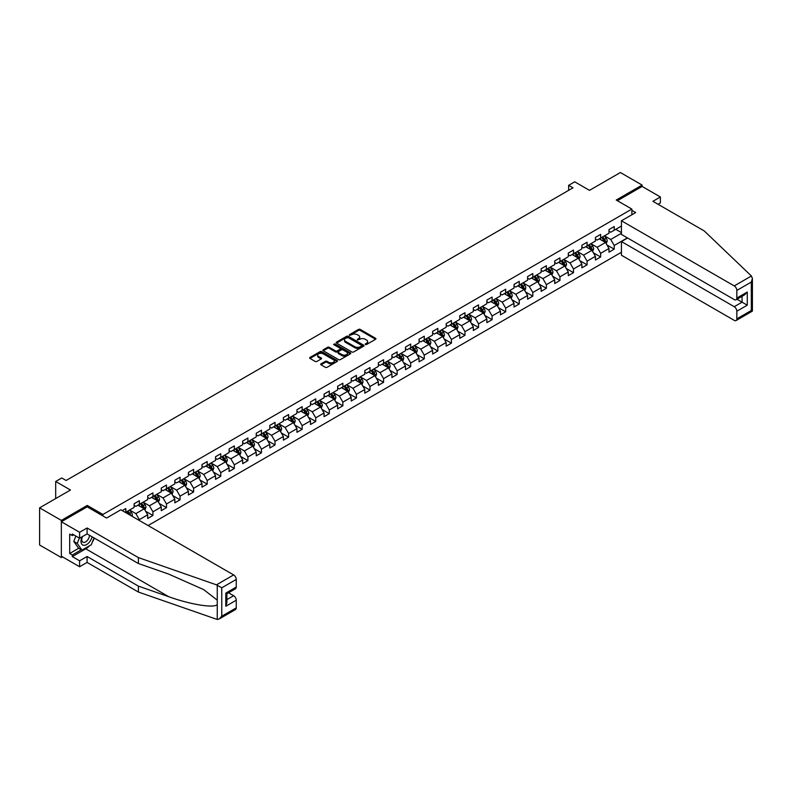 <?xml version="1.0" encoding="UTF-8"?>
<svg xmlns="http://www.w3.org/2000/svg" width="792" height="792" viewBox="0 0 792 792"><rect width="100%" height="100%" fill="white"/><g stroke="black" fill="none" stroke-linecap="round" stroke-linejoin="round"><path stroke-width="1.19" d="M365.33 344.52L366.518 344.52L375.596 339.283A1.208 0.693 0 0 0 375.943 338.788A1.208 0.693 0 0 0 375.596 338.303L360.231 329.423A1.208 0.693 0 0 0 358.519 329.423L349.45 334.66L349.45 335.353L351.816 334.679A3.861 2.228 0 0 1 357.281 334.679L358.558 335.412A3.861 2.228 0 0 1 359.697 336.996A3.861 2.228 0 0 1 358.558 338.57L357.39 339.936L359.756 339.263A3.861 2.228 0 0 1 365.221 339.263L366.498 339.996A3.861 2.228 0 0 1 367.637 341.58A3.861 2.228 0 0 1 366.498 343.154L365.33 344.52L365.33 343.827M321.047 363.825A1.208 0.693 0 0 0 320.691 364.32A1.208 0.693 0 0 0 321.047 364.815L325.354 367.3A1.208 0.693 0 0 0 327.066 367.3L337.135 361.489A1.208 0.693 0 0 0 337.491 360.994A1.208 0.693 0 0 0 337.135 360.499L321.77 351.628A1.208 0.693 0 0 0 320.057 351.628L309.989 357.449A1.208 0.693 0 0 0 309.632 357.935A1.208 0.693 0 0 0 309.989 358.43L315.196 361.439A1.208 0.693 0 0 0 316.899 361.439L321.215 358.944A1.208 0.693 0 0 0 321.572 358.459A1.208 0.693 0 0 0 321.215 357.964L318.632 356.469A3.227 1.861 0 0 1 317.681 355.153A3.227 1.861 0 0 1 319.681 353.43A3.227 1.861 0 0 1 323.195 353.836L333.313 359.677A3.227 1.861 0 0 1 334.264 360.994A3.227 1.861 0 0 1 332.264 362.716A3.227 1.861 0 0 1 328.749 362.31L327.066 361.34A1.208 0.693 0 0 0 325.354 361.34L321.047 363.825L321.047 364.815L325.354 362.34L325.354 361.34M658.043 204.267L660.389 202.91L660.389 196.98L642.124 186.437L642.124 185.081L620.384 172.527L589.515 190.357L574.725 181.823L568.636 185.338L572.982 187.843L66.122 480.477L61.776 477.972L55.688 481.487L55.688 498.554M87.259 506.89L87.259 505.435L61.34 520.394L39.6 507.84L70.478 490.02L55.688 481.487M87.259 505.435L102.91 514.473L631.867 209.088L631.867 214.761M642.124 185.081L616.216 200.049L631.867 209.088M351.905 351.975A1.208 0.693 0 0 0 353.608 351.975L363.686 346.163A1.208 0.693 0 0 0 364.033 345.668A1.208 0.693 0 0 0 363.686 345.173L348.322 336.303A1.208 0.693 0 0 0 346.609 336.303L336.541 342.114A1.208 0.693 0 0 0 336.184 342.609A1.208 0.693 0 0 0 336.541 343.104L351.905 351.975M333.927 344.708L350.391 353.836L340.332 359.637A1.208 0.693 0 0 1 338.63 359.637L323.265 350.767L327.571 348.302L327.571 347.292L323.265 349.787A1.208 0.693 0 0 0 322.908 350.272A1.208 0.693 0 0 0 323.265 350.767L323.265 349.787M327.571 348.302A1.208 0.693 0 0 1 329.284 348.302L329.284 347.292A1.208 0.693 0 0 0 327.571 347.292M329.284 347.292L335.511 350.896A1.208 0.693 0 0 0 337.224 350.896L340.085 349.242A1.208 0.693 0 0 0 340.431 348.747A1.208 0.693 0 0 0 340.085 348.252L333.59 344.51L334.788 343.817L350.411 352.836A1.208 0.693 0 0 1 350.767 353.331A1.208 0.693 0 0 1 350.411 353.826L350.411 352.836M61.34 520.394L61.34 557.558L39.6 545.005L39.6 507.84M102.91 515.929L102.91 514.473M148.094 525.542L621.433 252.272M621.433 226.057L614.216 230.225L614.216 226.561L608.989 229.571L608.989 233.234L600.643 238.055L600.643 234.392L595.426 237.402L595.426 241.075L587.08 245.886L587.08 242.223L581.863 245.233L581.863 248.906L573.507 253.727L573.507 250.054L568.29 253.074L568.29 256.737L559.944 261.558L559.944 257.895L554.727 260.905L554.727 264.568L546.371 269.389L546.371 265.726L541.154 268.736L541.154 272.398L532.808 277.22L532.808 273.557L527.591 276.566L527.591 280.239L519.235 285.051L519.235 281.388L514.018 284.407L514.018 288.07L505.672 292.892L505.672 289.219L500.455 292.238L500.455 295.901L492.109 300.722L492.109 297.059L486.882 300.069L486.882 303.732L478.536 308.553L478.536 304.89L473.319 307.9L473.319 311.563L464.973 316.384L464.973 312.721L459.756 315.731L459.756 319.404L451.4 324.225L451.4 320.552L446.183 323.572L446.183 327.235L437.837 332.056L437.837 328.393L432.62 331.402L432.62 335.065L424.264 339.887L424.264 336.224L419.047 339.233L419.047 342.896L410.702 347.718L410.702 344.055L405.484 347.064L405.484 350.737L397.138 355.549L397.138 351.886L391.911 354.895L391.911 358.568L383.566 363.389L383.566 359.716L378.348 362.736L378.348 366.399L370.003 371.22L370.003 367.557L364.785 370.567L364.785 374.23L356.43 379.051L356.43 375.388L351.212 378.398L351.212 382.061L342.867 386.882L342.867 383.219L337.649 386.229L337.649 389.902L329.294 394.713L329.294 391.05L324.077 394.07L324.077 397.733L315.731 402.554L315.731 398.881L310.513 401.9L310.513 405.563L302.158 410.385L302.158 406.722L296.941 409.731L296.941 413.394L288.595 418.216L288.595 414.553L283.378 417.562L283.378 421.225L275.032 426.047L275.032 422.383L269.815 425.393L269.815 429.066L261.459 433.887L261.459 430.214L256.242 433.234L256.242 436.897L247.896 441.718L247.896 438.055L242.679 441.065L242.679 444.728L234.323 449.549L234.323 445.886L229.106 448.896L229.106 452.559L220.76 457.38L220.76 453.717L215.543 456.727L215.543 460.399L207.187 465.211L207.187 461.548L201.97 464.558L201.97 468.23L193.624 473.052L193.624 469.379L188.407 472.398L188.407 476.061L180.061 480.883L180.061 477.22L174.834 480.229L174.834 483.892L166.488 488.713L166.488 485.05L161.271 488.06L161.271 491.723L152.925 496.544L152.925 492.881L147.708 495.891L147.708 499.564L139.352 504.375L139.352 500.712L134.135 503.732L134.135 507.395L125.789 512.216L125.789 508.543L122.225 510.602M627.383 237.877L614.216 245.49L614.216 249.153L608.989 252.163L608.989 248.5L600.643 253.321L600.643 256.984L595.426 260.004L595.426 256.331L587.08 261.152L587.08 264.825L581.863 267.835L581.863 264.172L573.507 268.993L573.507 272.656L568.29 275.666L568.29 272.002L559.944 276.824L559.944 280.487L554.727 283.496L554.727 279.833L546.371 284.655L546.371 288.318L541.154 291.327L541.154 287.664L532.808 292.486L532.808 296.149L527.591 299.168L527.591 295.495L519.235 300.317L519.235 303.989L514.018 306.999L514.018 303.336L505.672 308.157L505.672 311.82L500.455 314.83L500.455 311.167L492.109 315.988L492.109 319.651L486.882 322.661L486.882 318.998L478.536 323.819L478.536 327.482L473.319 330.502L473.319 326.829L464.973 331.65L464.973 335.313L459.756 338.332L459.756 334.67L451.4 339.481L451.4 343.154L446.183 346.163L446.183 342.5L437.837 347.322L437.837 350.985L432.62 353.994L432.62 350.331L424.264 355.153L424.264 358.816L419.047 361.825L419.047 358.162L410.702 362.983L410.702 366.647L405.484 369.666L405.484 365.993L397.138 370.814L397.138 374.487L391.911 377.497L391.911 373.834L383.566 378.655L383.566 382.318L378.348 385.328L378.348 381.665L370.003 386.486L370.003 390.149L364.785 393.159L364.785 389.496L356.43 394.317L356.43 397.98L351.212 401L351.212 397.327L342.867 402.148L342.867 405.811L337.649 408.83L337.649 405.157L329.294 409.979L329.294 413.652L324.077 416.661L324.077 412.998L315.731 417.82L315.731 421.483L310.513 424.492L310.513 420.829L302.158 425.65L302.158 429.313L296.941 432.323L296.941 428.66L288.595 433.481L288.595 437.144L283.378 440.164L283.378 436.491L275.032 441.312L275.032 444.975L269.815 447.995L269.815 444.332L261.459 449.143L261.459 452.816L256.242 455.826L256.242 452.163L247.896 456.984L247.896 460.647L242.679 463.657L242.679 459.994L234.323 464.815L234.323 468.478L229.106 471.488L229.106 467.825L220.76 472.646L220.76 476.309L215.543 479.328L215.543 475.655L207.187 480.477L207.187 484.15L201.97 487.159L201.97 483.496L193.624 488.317L193.624 491.981L188.407 494.99L188.407 491.327L180.061 496.148L180.061 499.811L174.834 502.821L174.834 499.158L166.488 503.979L166.488 507.642L161.271 510.662L161.271 506.989L152.925 511.81L152.925 515.473L147.708 518.493L147.708 514.82L139.352 519.641L139.352 520.502M137.966 505.187L144.223 508.801L135.877 513.622L129.611 510.008M134.135 505.385L135.877 506.385L139.352 504.375M135.877 513.622L139.352 519.641M144.223 508.801L147.708 514.82M151.529 497.346L157.796 500.97L149.44 505.791L143.184 502.168M147.708 497.554L149.44 498.554L152.925 496.544M149.44 505.791L152.925 511.81M157.796 500.97L161.271 506.989M165.102 489.515L171.359 493.129L163.013 497.95L156.747 494.337M161.271 489.723L163.013 490.723L166.488 488.713M163.013 497.95L166.488 503.979M171.359 493.129L174.834 499.158M178.665 481.685L184.922 485.298L176.576 490.119L170.32 486.506M174.834 481.882L176.576 482.892L180.061 480.883M176.576 490.119L180.061 496.148M184.922 485.298L188.407 491.327M192.228 473.854L198.495 477.467L190.149 482.288L183.883 478.675M188.407 474.052L190.149 475.061L193.624 473.052M190.149 482.288L193.624 488.317M198.495 477.467L201.97 483.496M205.801 466.023L212.058 469.636L203.712 474.457L197.446 470.834M201.97 466.221L203.712 467.221L207.187 465.211M203.712 474.457L207.187 480.477M212.058 469.636L215.543 475.655M219.364 458.182L225.631 461.805L217.275 466.617L211.019 463.003M215.543 458.39L217.275 459.39L220.76 457.38M217.275 466.617L220.76 472.646M225.631 461.805L229.106 467.825M232.937 450.351L239.194 453.964L230.848 458.786L224.582 455.172M229.106 450.549L230.848 451.559L234.323 449.549M230.848 458.786L234.323 464.815M239.194 453.964L242.679 459.994M246.5 442.52L252.767 446.134L244.411 450.955L238.154 447.341M242.679 442.718L244.411 443.728L247.896 441.718M244.411 450.955L247.896 456.984M252.767 446.134L256.242 452.163M260.073 434.689L266.33 438.303L257.984 443.124L251.717 439.51M256.242 434.887L257.984 435.887L261.459 433.887M257.984 443.124L261.459 449.143M266.33 438.303L269.815 444.332M273.636 426.858L279.903 430.472L271.547 435.293L265.29 431.67M269.815 427.056L271.547 428.056L275.032 426.047M271.547 435.293L275.032 441.312M279.903 430.472L283.378 436.491M287.199 419.017L293.466 422.631L285.12 427.452L278.853 423.839M283.378 419.225L285.12 420.225L288.595 418.216M285.12 427.452L288.595 433.481M293.466 422.631L296.941 428.66M300.772 411.187L307.029 414.8L298.683 419.621L292.426 416.008M296.941 411.385L298.683 412.394L302.158 410.385M298.683 419.621L302.158 425.65M307.029 414.8L310.513 420.829M314.335 403.356L320.602 406.969L312.256 411.791L305.989 408.177M310.513 403.554L312.256 404.563L315.731 402.554M312.256 411.791L315.731 417.82M320.602 406.969L324.077 412.998M327.908 395.525L334.165 399.138L325.819 403.96L319.552 400.346M324.077 395.723L325.819 396.723L329.294 394.713M325.819 403.96L329.294 409.979M334.165 399.138L337.649 405.157M341.471 387.684L347.738 391.307L339.382 396.129L333.125 392.505M337.649 387.892L339.382 388.892L342.867 386.882M339.382 396.129L342.867 402.148M347.738 391.307L351.212 397.327M355.044 379.853L361.3 383.467L352.955 388.288L346.688 384.674M351.212 380.061L352.955 381.061L356.43 379.051M352.955 388.288L356.43 394.317M361.3 383.467L364.785 389.496M368.607 372.022L374.873 375.636L366.518 380.457L360.261 376.843M364.785 372.22L366.518 373.23L370.003 371.22M366.518 380.457L370.003 386.486M374.873 375.636L378.348 381.665M382.18 364.191L388.436 367.805L380.091 372.626L373.824 369.013M378.348 364.389L380.091 365.399L383.566 363.389M380.091 372.626L383.566 378.655M388.436 367.805L391.911 373.834M395.743 356.36L401.999 359.974L393.654 364.795L387.397 361.172M391.911 356.558L393.654 357.558L397.138 355.549M393.654 364.795L397.138 370.814M401.999 359.974L405.484 365.993M409.306 348.52L415.572 352.143L407.227 356.954L400.96 353.341M405.484 348.728L407.227 349.727L410.702 347.718M407.227 356.954L410.702 362.983M415.572 352.143L419.047 358.162M422.878 340.689L429.135 344.302L420.79 349.123L414.523 345.51M419.047 340.887L420.79 341.897L424.264 339.887M420.79 349.123L424.264 355.153M429.135 344.302L432.62 350.331M436.442 332.858L442.708 336.471L434.353 341.293L428.096 337.679M432.62 333.056L434.353 334.066L437.837 332.056M434.353 341.293L437.837 347.322M442.708 336.471L446.183 342.5M450.014 325.027L456.271 328.64L447.925 333.462L441.659 329.848M446.183 325.225L447.925 326.225L451.4 324.225M447.925 333.462L451.4 339.481M456.271 328.64L459.756 334.67M463.577 317.196L469.844 320.81L461.488 325.631L455.232 322.007M459.756 317.394L461.488 318.394L464.973 316.384M461.488 325.631L464.973 331.65M469.844 320.81L473.319 326.829M477.15 309.355L483.407 312.969L475.061 317.79L468.795 314.177M473.319 309.563L475.061 310.563L478.536 308.553M475.061 317.79L478.536 323.819M483.407 312.969L486.882 318.998M490.713 301.524L496.98 305.138L488.624 309.959L482.368 306.346M486.882 301.722L488.624 302.732L492.109 300.722M488.624 309.959L492.109 315.988M496.98 305.138L500.455 311.167M504.276 293.693L510.543 297.307L502.197 302.128L495.931 298.515M500.455 293.891L502.197 294.901L505.672 292.892M502.197 302.128L505.672 308.157M510.543 297.307L514.018 303.336M517.849 285.863L524.106 289.476L515.76 294.297L509.503 290.684M514.018 286.06L515.76 287.06L519.235 285.051M515.76 294.297L519.235 300.317M524.106 289.476L527.591 295.495M531.412 278.022L537.679 281.645L529.323 286.466L523.067 282.843M527.591 278.23L529.323 279.23L532.808 277.22M529.323 286.466L532.808 292.486M537.679 281.645L541.154 287.664M544.985 270.191L551.242 273.804L542.896 278.626L536.629 275.012M541.154 270.399L542.896 271.399L546.371 269.389M542.896 278.626L546.371 284.655M551.242 273.804L554.727 279.833M558.548 262.36L564.815 265.973L556.459 270.795L550.202 267.181M554.727 262.558L556.459 263.568L559.944 261.558M556.459 270.795L559.944 276.824M564.815 265.973L568.29 272.002M572.121 254.529L578.378 258.142L570.032 262.964L563.765 259.35M568.29 254.727L570.032 255.737L573.507 253.727M570.032 262.964L573.507 268.993M578.378 258.142L581.863 264.172M585.684 246.698L591.951 250.312L583.595 255.133L577.338 251.51M581.863 246.896L583.595 247.896L587.08 245.886M583.595 255.133L587.08 261.152M591.951 250.312L595.426 256.331M599.257 238.857L605.514 242.481L597.168 247.292L590.901 243.679M595.426 239.065L597.168 240.065L600.643 238.055M597.168 247.292L600.643 253.321M605.514 242.481L608.989 248.5M621.433 233.284L610.731 239.461L604.474 235.848M615.78 229.324L621.433 232.581M608.989 231.224L610.731 232.234L614.216 230.225M610.731 239.461L614.216 245.49M61.34 557.558L62.518 556.875M568.636 185.338L568.636 190.357M606.949 244.966L614.216 249.153M593.386 252.796L600.643 256.984M579.813 260.627L587.08 264.825M566.25 268.458L573.507 272.656M552.677 276.289L559.944 280.487M539.114 284.13L546.371 288.318M525.542 291.961L532.808 296.149M511.978 299.792L519.235 303.989M498.406 307.623L505.672 311.82M484.843 315.463L492.109 319.651M471.28 323.294L478.536 327.482M457.707 331.125L464.973 335.313M444.144 338.956L451.4 343.154M430.571 346.787L437.837 350.985M417.008 354.628L424.264 358.816M403.435 362.459L410.702 366.647M389.872 370.29L397.138 374.487M376.309 378.121L383.566 382.318M362.736 385.952L370.003 390.149M349.173 393.792L356.43 397.98M335.6 401.623L342.867 405.811M322.037 409.454L329.294 413.652M308.464 417.285L315.731 421.483M294.901 425.126L302.158 429.313M281.338 432.957L288.595 437.144M267.765 440.788L275.032 444.975M254.202 448.618L261.459 452.816M240.629 456.449L247.896 460.647M227.066 464.29L234.323 468.478M213.494 472.121L220.76 476.309M199.93 479.952L207.187 484.15M186.358 487.783L193.624 491.981M172.795 495.614L180.061 499.811M159.232 503.455L166.488 507.642M145.659 511.286L152.925 515.473M365.666 344.639L366.498 344.154A3.861 2.228 0 0 0 367.637 342.58L367.637 341.58M359.697 336.996L359.697 337.996A3.861 2.228 0 0 1 358.558 339.57L357.727 340.055M375.576 339.293L360.231 330.432A1.208 0.693 0 0 0 358.519 330.432L349.787 335.471M363.686 345.173L363.686 346.163L348.322 337.303A1.208 0.693 0 0 0 346.609 337.303L336.55 343.114M361.548 346.015L361.548 345.322L348.064 337.531L345.629 338.253A3.861 2.228 0 0 0 344.5 339.827A3.861 2.228 0 0 0 345.629 341.401L354.846 346.728A3.861 2.228 0 0 0 360.31 346.728L361.548 346.015L361.548 347.015L361.796 345.668M344.5 339.827L344.5 340.827A3.861 2.228 0 0 0 345.629 342.411L345.629 341.401M361.548 347.015L360.31 347.728A3.861 2.228 0 0 1 354.846 347.728L345.629 342.411M329.284 348.302L335.511 351.895A1.208 0.693 0 0 0 337.224 351.895L340.085 350.242A1.208 0.693 0 0 0 340.431 349.747L340.431 348.747M341.976 354.628A3.227 1.861 0 0 0 345.5 355.024A3.227 1.861 0 0 0 347.49 353.301A3.227 1.861 0 0 0 346.55 351.985L342.986 349.925A1.208 0.693 0 0 0 341.273 349.925L338.412 351.579A1.208 0.693 0 0 0 338.065 352.074A1.208 0.693 0 0 0 338.412 352.569L341.976 354.628L341.976 355.628A3.227 1.861 0 0 0 345.5 356.034A3.227 1.861 0 0 0 347.49 354.311L347.49 353.301M338.065 352.074L338.065 353.074A1.208 0.693 0 0 0 338.412 353.569L338.412 352.569M341.976 355.628L338.412 353.569M334.264 360.994L334.264 362.003A3.227 1.861 0 0 1 332.264 363.726A3.227 1.861 0 0 1 328.749 363.32L327.066 362.34A1.208 0.693 0 0 0 325.354 362.34M317.681 355.153L317.681 356.162A3.227 1.861 0 0 0 318.632 357.479L318.632 356.469M321.196 358.954L318.632 357.479M337.115 361.498L321.77 352.638A1.208 0.693 0 0 0 320.057 352.638L310.009 358.439M606.197 243.669L607.236 241.055A3.257 1.881 -120 0 0 606.197 238.283L604.405 235.887M601.267 240.025L600.049 238.402M601.702 237.442L603.504 239.837A3.257 1.881 60 0 1 604.435 241.798L605.474 241.204A3.257 1.881 -120 0 0 604.543 239.243L602.752 236.838M601.93 237.313L603.92 239.976A1.663 0.96 60 0 1 604.227 240.481L605.474 241.204M82.101 536.788A7.999 4.613 120 0 0 83.823 545.312A7.999 4.613 120 0 0 92.06 536.778M82.526 536.54A5.475 3.158 120 0 0 82.883 542.164A5.475 3.158 120 0 0 83.685 542.411A5.475 3.158 120 0 0 89.486 535.293M93.991 537.887L91.347 544.698L81.952 550.123L78.477 548.113L73.785 541.431L75.864 536.065M81.952 550.123L77.26 543.441L79.349 538.075M73.785 541.431L77.26 543.441M751.4 276.002L752.4 278.428L751.321 282.071L736.837 290.426A3.693 2.128 -120 0 0 734.233 285.912L751.4 276.002L704.227 230.927L652.915 201.307L660.389 196.98M627.601 238.006L621.433 241.57L621.433 255.232L734.233 320.354A3.693 2.128 -120 0 0 736.075 320.542A3.693 2.128 -120 0 0 736.837 318.849L736.837 311.216A3.693 2.128 -120 0 0 734.233 306.692L742.054 302.178L747.272 305.187L736.837 311.216M621.433 241.57L734.233 306.692M631.867 210.345L635.689 212.553L621.433 220.78L621.433 234.442L734.233 299.564A3.693 2.128 -120 0 0 736.075 299.752A3.693 2.128 -120 0 0 736.837 298.059L736.837 290.426M621.433 220.78L734.233 285.912M642.124 186.437L617.384 200.722M736.966 299.237L742.054 302.178L742.054 296.297M736.837 298.059L747.272 292.03L744.668 294.792L736.075 299.752M736.837 318.849L751.321 310.484L751.865 310.801M89.615 545.698A13.84 7.989 -60 0 1 85.784 548.816L72.3 556.598L79.606 560.815L87.09 556.499L138.402 586.129L138.402 592.05L217.246 619.473L219.146 618.978L221.76 616.226L236.244 607.87A3.693 2.128 60 0 1 235.471 609.553L219.146 618.978M138.402 586.129L168.726 596.703C190.268 604.534 214.404 608.424 217.246 604.524L217.246 600.148L203.692 589.614L168.726 574.111L138.402 563.528L87.09 533.907L79.606 538.223L72.3 534.006L72.3 535.61L69.696 534.105L69.696 553.489L72.3 554.994L81.348 549.767M79.606 560.815L79.606 566.745L61.34 556.202L61.34 521.75L87.169 506.84L106.564 518.037L120.829 509.801L233.63 574.923A3.693 2.128 60 0 1 236.244 579.447L236.244 587.08A3.693 2.128 60 0 1 235.471 588.773L226.888 593.733L226.888 602.623L225.799 606.256L225.799 593.109C227.215 593.921 227.215 593.921 225.799 593.109L236.244 587.08M87.09 556.499L87.09 562.429L79.606 566.745M138.402 592.05L87.09 562.429M236.244 579.447L221.76 587.803L216.464 584.842L138.402 557.608L87.09 527.977L79.606 532.293L79.606 538.223M79.606 532.293L61.34 521.75M72.3 556.598L72.3 554.994M87.09 527.977L87.09 533.907M138.402 557.608L138.402 563.528M226.888 599.613L233.63 595.713A3.693 2.128 60 0 1 236.244 600.237L236.244 607.87M233.63 595.713L228.532 592.772M94.327 538.085A13.84 7.989 -60 0 1 92.367 542.074M73.696 534.808L72.3 535.61M69.696 553.489L78.735 548.262M592.634 251.5L593.663 248.896A3.257 1.881 -120 0 0 592.624 246.114L590.832 243.718M587.704 247.856L586.486 246.233M588.139 245.282L589.931 247.678A3.257 1.881 60 0 1 590.862 249.638L591.911 249.035A3.257 1.881 -120 0 0 590.981 247.074L589.179 244.679M588.367 245.144L590.357 247.807A1.663 0.96 60 0 1 590.654 248.312L591.911 249.035M579.071 259.33L580.1 256.727A3.257 1.881 -120 0 0 579.061 253.955L577.269 251.559M574.141 255.697L572.913 254.064M574.566 253.113L576.368 255.509A3.257 1.881 60 0 1 577.299 257.469L578.338 256.865A3.257 1.881 -120 0 0 577.408 254.905L575.616 252.509M574.794 252.985L576.784 255.638A1.663 0.96 60 0 1 577.091 256.143L578.338 256.865M565.498 267.161L566.537 264.558A3.257 1.881 -120 0 0 565.498 261.786L563.696 259.39M560.568 263.528L559.35 261.895M561.003 260.944L562.795 263.34A3.257 1.881 60 0 1 563.726 265.3L564.775 264.696A3.257 1.881 -120 0 0 563.845 262.736L562.043 260.34M561.231 260.815L563.221 263.469A1.663 0.96 60 0 1 563.518 263.974L564.775 264.696M551.935 275.002L552.964 272.389A3.257 1.881 -120 0 0 551.925 269.617L550.133 267.221M547.005 271.359L545.787 269.735M547.43 268.775L549.232 271.171A3.257 1.881 60 0 1 550.163 273.131L551.202 272.527A3.257 1.881 -120 0 0 550.272 270.567L548.48 268.171M547.658 268.646L549.658 271.3A1.663 0.96 60 0 1 549.955 271.805L551.202 272.527M538.362 282.833L539.402 280.229A3.257 1.881 -120 0 0 538.362 277.447L536.56 275.052M533.432 279.19L532.214 277.566M533.867 276.606L535.659 279.002A3.257 1.881 60 0 1 536.6 280.962L537.639 280.368A3.257 1.881 -120 0 0 536.709 278.408L534.907 276.012M534.095 276.477L536.085 279.14A1.663 0.96 60 0 1 536.392 279.645L537.639 280.368M524.799 290.664L525.829 288.06A3.257 1.881 -120 0 0 524.789 285.278L522.997 282.883M519.869 287.021L518.651 285.397M520.304 284.447L522.096 286.843A3.257 1.881 60 0 1 523.027 288.803L524.076 288.199A3.257 1.881 -120 0 0 523.136 286.239L521.344 283.843M520.532 284.308L522.522 286.971A1.663 0.96 60 0 1 522.819 287.476L524.076 288.199M511.226 298.495L512.266 295.891A3.257 1.881 -120 0 0 511.226 293.119L509.424 290.723M506.296 294.862L505.078 293.228M506.732 292.278L508.523 294.673A3.257 1.881 60 0 1 509.464 296.634L510.503 296.03A3.257 1.881 -120 0 0 509.573 294.07L507.781 291.674M506.959 292.149L508.949 294.802A1.663 0.96 60 0 1 509.256 295.307L510.503 296.03M497.663 306.326L498.693 303.722A3.257 1.881 -120 0 0 497.653 300.95L495.861 298.554M492.733 302.692L491.515 301.059M493.168 300.109L494.96 302.504A3.257 1.881 60 0 1 495.891 304.465L496.94 303.861A3.257 1.881 -120 0 0 496 301.9L494.208 299.505M493.396 299.98L495.386 302.633A1.663 0.96 60 0 1 495.683 303.138L496.94 303.861M484.09 314.167L485.13 311.553A3.257 1.881 -120 0 0 484.09 308.781L482.298 306.385M479.17 310.523L477.942 308.9M479.596 307.94L481.397 310.335A3.257 1.881 60 0 1 482.328 312.296L483.368 311.692A3.257 1.881 -120 0 0 482.437 309.731L480.645 307.336M479.823 307.811L481.813 310.474A1.663 0.96 60 0 1 482.12 310.969L483.368 311.692M470.527 321.998L471.567 319.394A3.257 1.881 -120 0 0 470.517 316.612L468.725 314.216M465.597 318.354L464.379 316.731M466.033 315.77L467.825 318.176A3.257 1.881 60 0 1 468.755 320.136L469.805 319.532A3.257 1.881 -120 0 0 468.874 317.572L467.072 315.176M466.26 315.642L468.25 318.305A1.663 0.96 60 0 1 468.547 318.81L469.805 319.532M456.964 329.828L457.994 327.225A3.257 1.881 -120 0 0 456.954 324.453L455.162 322.047M452.034 326.185L450.816 324.562M452.46 323.611L454.262 326.007A3.257 1.881 60 0 1 455.192 327.967L456.232 327.363A3.257 1.881 -120 0 0 455.301 325.403L453.509 323.007M452.687 323.473L454.687 326.136A1.663 0.96 60 0 1 454.984 326.641L456.232 327.363M443.391 337.659L444.431 335.056A3.257 1.881 -120 0 0 443.391 332.284L441.589 329.888M438.461 334.026L437.243 332.392M438.897 331.442L440.689 333.838A3.257 1.881 60 0 1 441.629 335.798L442.669 335.194A3.257 1.881 -120 0 0 441.738 333.234L439.936 330.838M439.124 331.313L441.114 333.967A1.663 0.96 60 0 1 441.421 334.471L442.669 335.194M429.828 345.5L430.858 342.887A3.257 1.881 -120 0 0 429.818 340.115L428.026 337.719M424.898 341.857L423.68 340.223M425.334 339.273L427.126 341.669A3.257 1.881 60 0 1 428.056 343.629L429.106 343.025A3.257 1.881 -120 0 0 428.165 341.065L426.373 338.669M425.552 339.144L427.551 341.798A1.663 0.96 60 0 1 427.848 342.302L429.106 343.025M416.255 353.331L417.295 350.717A3.257 1.881 -120 0 0 416.255 347.945L414.454 345.55M411.325 349.688L410.108 348.064M411.761 347.104L413.553 349.5A3.257 1.881 60 0 1 414.493 351.46L415.533 350.866A3.257 1.881 -120 0 0 414.602 348.906L412.81 346.5M411.988 346.975L413.978 349.638A1.663 0.96 60 0 1 414.285 350.143L415.533 350.866M402.692 361.162L403.722 358.558A3.257 1.881 -120 0 0 402.683 355.776L400.891 353.38M397.762 357.519L396.545 355.895M398.198 354.945L399.99 357.34A3.257 1.881 60 0 1 400.92 359.301L401.97 358.697A3.257 1.881 -120 0 0 401.029 356.737L399.237 354.341M398.425 354.806L400.415 357.469A1.663 0.96 60 0 1 400.712 357.974L401.97 358.697M389.12 368.993L390.159 366.389A3.257 1.881 -120 0 0 389.12 363.617L387.328 361.221M384.189 365.36L382.972 363.726M384.625 362.776L386.427 365.171A3.257 1.881 60 0 1 387.357 367.132L388.397 366.528A3.257 1.881 -120 0 0 387.466 364.567L385.674 362.172M384.853 362.647L386.842 365.3A1.663 0.96 60 0 1 387.149 365.805L388.397 366.528M375.557 376.824L376.586 374.22A3.257 1.881 -120 0 0 375.547 371.448L373.755 369.052M370.626 373.19L369.409 371.557M371.062 370.607L372.854 373.002A3.257 1.881 60 0 1 373.784 374.962L374.834 374.359A3.257 1.881 -120 0 0 373.903 372.398L372.101 370.003M371.29 370.478L373.279 373.131A1.663 0.96 60 0 1 373.577 373.636L374.834 374.359M361.993 384.665L363.023 382.051A3.257 1.881 -120 0 0 361.984 379.279L360.192 376.883M357.063 381.021L355.836 379.398M357.489 378.437L359.291 380.833A3.257 1.881 60 0 1 360.221 382.793L361.261 382.19A3.257 1.881 -120 0 0 360.33 380.229L358.538 377.833M357.717 378.309L359.707 380.962A1.663 0.96 60 0 1 360.013 381.467L361.261 382.19M348.421 392.495L349.46 389.892A3.257 1.881 -120 0 0 348.421 387.11L346.619 384.714M343.49 388.852L342.273 387.229M343.926 386.268L345.718 388.664A3.257 1.881 60 0 1 346.648 390.624L347.698 390.03A3.257 1.881 -120 0 0 346.767 388.07L344.965 385.674M344.154 386.14L346.144 388.803A1.663 0.96 60 0 1 346.441 389.308L347.698 390.03M334.858 400.326L335.887 397.723A3.257 1.881 -120 0 0 334.848 394.941L333.056 392.545M329.927 396.683L328.71 395.06M330.353 394.109L332.155 396.505A3.257 1.881 60 0 1 333.085 398.465L334.125 397.861A3.257 1.881 -120 0 0 333.194 395.901L331.402 393.505M330.581 393.97L332.581 396.634A1.663 0.96 60 0 1 332.878 397.138L334.125 397.861M321.285 408.157L322.324 405.553A3.257 1.881 -120 0 0 321.285 402.781L319.483 400.386M316.355 404.524L315.137 402.89M316.79 401.94L318.582 404.336A3.257 1.881 60 0 1 319.522 406.296L320.562 405.692A3.257 1.881 -120 0 0 319.631 403.732L317.83 401.336M317.018 401.811L319.008 404.464A1.663 0.96 60 0 1 319.315 404.969L320.562 405.692M307.722 415.988L308.751 413.384A3.257 1.881 -120 0 0 307.712 410.612L305.92 408.217M302.792 412.355L301.574 410.721M303.227 409.771L305.019 412.167A3.257 1.881 60 0 1 305.95 414.127L306.999 413.523A3.257 1.881 -120 0 0 306.058 411.563L304.267 409.167M303.455 409.642L305.445 412.295A1.663 0.96 60 0 1 305.742 412.8L306.999 413.523M294.149 423.829L295.188 421.215A3.257 1.881 -120 0 0 294.149 418.443L292.357 416.048M289.219 420.186L288.001 418.562M289.654 417.602L291.446 419.998A3.257 1.881 60 0 1 292.387 421.958L293.426 421.354A3.257 1.881 -120 0 0 292.495 419.394L290.704 416.998M289.882 417.473L291.872 420.136A1.663 0.96 60 0 1 292.179 420.631L293.426 421.354M280.586 431.66L281.615 429.056A3.257 1.881 -120 0 0 280.576 426.274L278.784 423.878M275.656 428.017L274.438 426.393M276.091 425.433L277.883 427.838A3.257 1.881 60 0 1 278.814 429.799L279.863 429.195A3.257 1.881 -120 0 0 278.923 427.235L277.131 424.839M276.319 425.304L278.309 427.967A1.663 0.96 60 0 1 278.606 428.472L279.863 429.195M267.023 439.491L268.052 436.887A3.257 1.881 -120 0 0 267.013 434.115L265.221 431.709M262.093 435.847L260.865 434.224M262.518 433.273L264.32 435.669A3.257 1.881 60 0 1 265.251 437.63L266.29 437.026A3.257 1.881 -120 0 0 265.36 435.065L263.568 432.67M262.746 433.135L264.736 435.798A1.663 0.96 60 0 1 265.043 436.303L266.29 437.026M253.45 447.322L254.489 444.718A3.257 1.881 -120 0 0 253.45 441.946L251.648 439.55M248.52 443.688L247.302 442.055M248.955 441.104L250.747 443.5A3.257 1.881 60 0 1 251.678 445.46L252.727 444.857A3.257 1.881 -120 0 0 251.797 442.896L249.995 440.5M249.183 440.976L251.173 443.629A1.663 0.96 60 0 1 251.47 444.134L252.727 444.857M239.887 455.162L240.916 452.549A3.257 1.881 -120 0 0 239.877 449.777L238.085 447.381M234.957 451.519L233.739 449.886M235.382 448.935L237.184 451.331A3.257 1.881 60 0 1 238.115 453.291L239.154 452.687A3.257 1.881 -120 0 0 238.224 450.727L236.432 448.331M235.61 448.807L237.61 451.46A1.663 0.96 60 0 1 237.907 451.965L239.154 452.687M226.314 462.993L227.353 460.38A3.257 1.881 -120 0 0 226.314 457.608L224.512 455.212M221.384 459.35L220.166 457.727M221.819 456.766L223.611 459.162A3.257 1.881 60 0 1 224.552 461.122L225.591 460.528A3.257 1.881 -120 0 0 224.661 458.568L222.859 456.162M222.047 456.637L224.037 459.301A1.663 0.96 60 0 1 224.344 459.805L225.591 460.528M212.751 470.824L213.781 468.22A3.257 1.881 -120 0 0 212.741 465.439L210.949 463.043M207.821 467.181L206.603 465.557M208.256 464.607L210.048 467.003A3.257 1.881 60 0 1 210.979 468.963L212.028 468.359A3.257 1.881 -120 0 0 211.088 466.399L209.296 464.003M208.474 464.468L210.474 467.132A1.663 0.96 60 0 1 210.771 467.636L212.028 468.359M199.178 478.655L200.218 476.051A3.257 1.881 -120 0 0 199.178 473.279L197.376 470.884M194.248 475.022L193.03 473.388M194.684 472.438L196.475 474.834A3.257 1.881 60 0 1 197.416 476.794L198.455 476.19A3.257 1.881 -120 0 0 197.525 474.23L195.733 471.834M194.911 472.309L196.901 474.962A1.663 0.96 60 0 1 197.208 475.467L198.455 476.19M185.615 486.486L186.645 483.882A3.257 1.881 -120 0 0 185.605 481.11L183.813 478.714M180.685 482.853L179.467 481.219M181.12 480.269L182.912 482.665A3.257 1.881 60 0 1 183.843 484.625L184.892 484.021A3.257 1.881 -120 0 0 183.952 482.061L182.16 479.665M181.348 480.14L183.338 482.793A1.663 0.96 60 0 1 183.635 483.298L184.892 484.021M172.042 494.327L173.082 491.713A3.257 1.881 -120 0 0 172.042 488.941L170.25 486.545M167.112 490.684L165.894 489.06M167.548 488.1L169.349 490.495A3.257 1.881 60 0 1 170.28 492.456L171.32 491.852A3.257 1.881 -120 0 0 170.389 489.892L168.597 487.496M167.775 487.971L169.765 490.624A1.663 0.96 60 0 1 170.072 491.129L171.32 491.852M158.479 502.158L159.519 499.554A3.257 1.881 -120 0 0 158.469 496.772L156.677 494.376M153.549 498.514L152.331 496.891M153.985 495.931L155.776 498.326A3.257 1.881 60 0 1 156.707 500.287L157.756 499.693A3.257 1.881 -120 0 0 156.826 497.732L155.024 495.337M154.212 495.802L156.202 498.465A1.663 0.96 60 0 1 156.499 498.97L157.756 499.693M144.916 509.989L145.946 507.385A3.257 1.881 -120 0 0 144.906 504.603L143.114 502.207M139.986 506.345L138.758 504.722M140.412 503.771L142.214 506.167A3.257 1.881 60 0 1 143.144 508.127L144.184 507.523A3.257 1.881 -120 0 0 143.253 505.563L141.461 503.168M140.639 503.633L142.629 506.296A1.663 0.96 60 0 1 142.936 506.801L144.184 507.523M132.016 516.265L132.383 515.216A3.257 1.881 -120 0 0 131.343 512.444L129.541 510.048M130.64 515.463L130.621 515.354A3.257 1.881 -120 0 0 129.69 513.394L127.888 510.998M127.076 511.474L129.066 514.127A1.663 0.96 60 0 1 129.363 514.632L130.621 515.354M126.849 511.602L128.641 513.998A3.257 1.881 60 0 1 128.987 514.513M366.498 344.154L366.498 343.154M357.39 339.936L357.39 339.243M358.558 339.57L358.558 338.57M349.45 335.353L349.45 334.66M358.519 330.432L358.519 329.423M360.231 330.432L360.231 329.423M375.596 339.283L375.596 338.303M336.541 343.104L336.541 342.114M346.609 337.303L346.609 336.303M348.322 337.303L348.322 336.303M354.846 347.728L354.846 346.728M360.31 347.728L360.31 346.728M335.511 351.895L335.511 350.896M337.224 351.895L337.224 350.896M340.085 350.242L340.085 349.242M334.788 344.827L334.788 343.817M327.066 362.34L327.066 361.34M328.749 363.32L328.749 362.31M321.215 358.944L321.215 357.964M309.989 358.43L309.989 357.449M320.057 352.638L320.057 351.628M321.77 352.638L321.77 351.628M337.135 361.489L337.135 360.499M605.197 242.293L607.216 241.124M604.543 239.243L606.197 238.283M602.227 240.58L603.504 239.837M751.321 310.484L751.321 282.071M747.272 292.03L747.272 305.187M217.246 619.473L217.246 604.524M217.246 600.148L217.246 585.199M221.76 587.803L221.76 616.226M236.244 600.237L225.799 606.256M216.464 584.842L233.63 574.923M85.784 548.816L168.726 596.703M591.624 250.124L593.644 248.955M590.981 247.074L592.624 246.114M588.654 248.411L589.931 247.678M578.061 257.954L580.081 256.786M577.408 254.905L579.061 253.955M575.091 256.242L576.368 255.509M564.488 265.785L566.508 264.627M563.845 262.736L565.498 261.786M561.518 264.073L562.795 263.34M550.925 273.626L552.945 272.458M550.272 270.567L551.925 269.617M547.955 271.913L549.232 271.171M537.352 281.457L539.382 280.289M536.709 278.408L538.362 277.447M534.392 279.744L535.659 279.002M523.789 289.288L525.809 288.12M523.136 286.239L524.789 285.278M520.819 287.575L522.096 286.843M510.216 297.119L512.246 295.951M509.573 294.07L511.226 293.119M507.256 295.406L508.523 294.673M496.653 304.95L498.673 303.791M496 301.9L497.653 300.95M493.683 303.237L494.96 302.504M483.09 312.791L485.11 311.622M482.437 309.731L484.09 308.781M480.12 311.078L481.397 310.335M469.517 320.621L471.537 319.453M468.874 317.572L470.517 316.612M466.547 318.909L467.825 318.176M455.954 328.452L457.974 327.284M455.301 325.403L456.954 324.453M452.984 326.74L454.262 326.007M442.382 336.283L444.411 335.115M441.738 333.234L443.391 332.284M439.421 334.57L440.689 333.838M428.818 344.124L430.838 342.956M428.165 341.065L429.818 340.115M425.849 342.411L427.126 341.669M415.246 351.955L417.275 350.787M414.602 348.906L416.255 347.945M412.286 350.242L413.553 349.5M401.683 359.786L403.702 358.618M401.029 356.737L402.683 355.776M398.713 358.073L399.99 357.34M388.12 367.617L390.139 366.448M387.466 364.567L389.12 363.617M385.15 365.904L386.427 365.171M374.547 375.448L376.566 374.289M373.903 372.398L375.547 371.448M371.577 373.735L372.854 373.002M360.984 383.288L363.003 382.12M360.33 380.229L361.984 379.279M358.014 381.576L359.291 380.833M347.411 391.119L349.43 389.951M346.767 388.07L348.421 387.11M344.441 389.407L345.718 388.664M333.848 398.95L335.867 397.782M333.194 395.901L334.848 394.941M330.878 397.238L332.155 396.505M320.275 406.781L322.304 405.613M319.631 403.732L321.285 402.781M317.315 405.068L318.582 404.336M306.712 414.612L308.732 413.454M306.058 411.563L307.712 410.612M303.742 412.899L305.019 412.167M293.139 422.453L295.168 421.285M292.495 419.394L294.149 418.443M290.179 420.74L291.446 419.998M279.576 430.284L281.596 429.115M278.923 427.235L280.576 426.274M276.606 428.571L277.883 427.838M266.013 438.115L268.033 436.946M265.36 435.065L267.013 434.115M263.043 436.402L264.32 435.669M252.44 445.945L254.46 444.777M251.797 442.896L253.45 441.946M249.47 444.233L250.747 443.5M238.877 453.786L240.897 452.618M238.224 450.727L239.877 449.777M235.907 452.074L237.184 451.331M225.304 461.617L227.334 460.449M224.661 458.568L226.314 457.608M222.344 459.904L223.611 459.162M211.741 469.448L213.761 468.28M211.088 466.399L212.741 465.439M208.771 467.735L210.048 467.003M198.168 477.279L200.198 476.111M197.525 474.23L199.178 473.279M195.208 475.566L196.475 474.834M184.605 485.11L186.625 483.952M183.952 482.061L185.605 481.11M181.635 483.397L182.912 482.665M171.042 492.951L173.062 491.782M170.389 489.892L172.042 488.941M168.072 491.238L169.349 490.495M157.469 500.782L159.489 499.613M156.826 497.732L158.469 496.772M154.499 499.069L155.776 498.326M143.906 508.613L145.926 507.444M143.253 505.563L144.906 504.603M140.936 506.9L142.214 506.167M131.333 515.869L132.353 515.275M129.69 513.394L131.343 512.444M752.4 278.428L752.4 311.108L736.075 320.542"/></g></svg>
